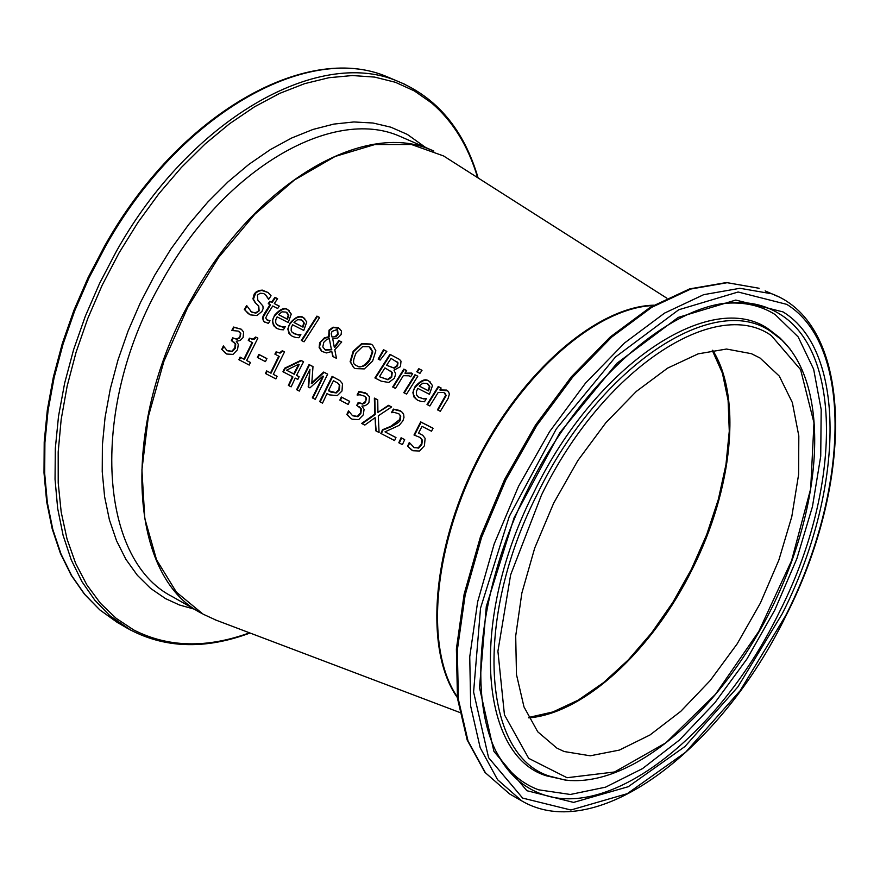 <?xml version="1.0" encoding="UTF-8"?>
<svg xmlns="http://www.w3.org/2000/svg" width="880" height="880" viewBox="0 0 880 880"><rect width="100%" height="100%" fill="white"/><g stroke="black" fill="none" stroke-linecap="round" stroke-linejoin="round"><path stroke-width="1.32" d="M418.561 433.125L422.719 435.27L425.117 438.339L424.424 445.775L419.507 451.022L412.808 450.725L407.594 446.171L409.288 442.464L414.238 447.711L418.22 447.81L421.355 444.158L421.872 439.769L420.013 437.437L413.996 434.995L420.684 421.894L433.07 428.252L431.508 431.222L422.026 426.349L418.561 433.125L422.675 435.248M414.546 435.138L421.146 422.213L433.037 428.318M413.688 447.414L418.682 448.118L421.817 444.477L422.334 440.088L420.475 437.767M411.576 449.999L408.056 446.49L409.684 442.937M277.926 325.556L282.766 327.118L285.109 326.931M275.891 327.888C272.041 323.18 271.733 319.088 274.978 315.623C280.863 309.199 285.318 307.362 288.354 310.134L289.19 310.607M278.52 314.644L286.99 318.945L288.31 314.985L286.154 312.103L282.062 311.839L278.52 314.644L287.463 319.275L288.783 315.315L287.111 312.708M282.293 326.788L285.318 326.59L283.371 329.824L280.335 329.571L277.002 328.526L273.526 325.622L272.36 321.123L274.505 315.293C280.302 308.847 284.757 307.021 287.87 309.804L291.258 314.072L288.211 322.531L277.112 316.888L275.792 319.726L275.682 322.575L276.727 324.566L282.766 327.118M244.299 309.485L246.675 305.569L251.559 312.037L254.65 312.884L257.719 311.685L258.665 310.519L258.269 305.635L255.112 302.643L252.923 298.826L254.243 293.997L255.728 292.27L259.072 290.455L262.328 290.114L268.037 292.523L271.051 295.757L268.62 299.365L265.342 294.536L263.505 293.513L260.128 293.227L257.389 295.163L257.818 300.124L262.933 306.042L263.087 308.616L261.899 311.531L256.949 315.524L250.14 314.853L244.299 309.485L244.783 309.815L247.005 306.141M248.435 313.863L244.783 309.815M250.877 311.641L255.838 313.159L259.138 310.86L258.753 305.965L255.585 302.973L253.396 299.167L255.695 293.095L258.247 291.28L261.712 290.433L267.96 292.468M268.763 299.145L265.463 294.624M293.414 333.454L298.276 335.027L300.641 334.84M291.379 335.786C287.496 331.056 287.188 326.953 290.444 323.477C295.251 317.449 299.728 315.612 303.864 317.988L304.722 318.472M294.008 322.498L302.522 326.821L303.842 322.85L301.664 319.957L297.561 319.693L294.008 322.498L302.995 327.151L304.315 323.18L302.632 320.573M297.814 334.697L300.861 334.477L298.903 337.733L295.845 337.491L292.501 336.435L288.992 333.498L287.826 328.988L289.971 323.147C295.79 316.69 300.256 314.853 303.391 317.647L306.801 321.937L303.754 330.429L292.589 324.753L291.258 327.657L291.181 330.55L292.237 332.475L298.276 335.027M264.616 322.102L263.153 320.144L263.252 317.02L270.523 304.953L268.235 303.699L269.808 301.301L272.096 302.555L275.396 297.649L277.563 298.749M269.808 301.301L271.623 302.214L274.912 297.319L277.607 298.672L274.307 303.578L279.268 306.086L277.695 308.484L272.734 305.976L267.476 314.259L265.76 317.878L266.651 319.704L270.006 320.738L268.4 323.411L263.945 321.629L262.471 318.208L263.406 315.216L270.05 304.612M268.763 303.963L270.292 301.642M274.307 303.578L279.224 306.152M266.992 319.935L269.874 320.958M301.862 340.681L317.383 316.448L319.583 317.559M316.91 316.107L319.638 317.493L304.073 341.814L301.345 340.417L316.91 316.107L317.383 316.448M331.782 351.472L326.491 352.946L321.651 351.307L319.143 347.578L319.627 342.848L324.302 337.876L328.636 336.743L329.087 330.099L333.058 327.195L338.448 327.701L341.495 331.045L341.088 334.642L337.799 337.953L332.75 338.877L334.268 347.193L338.855 340.549L341.715 342.001L334.785 349.767L336.468 358.336L332.717 356.422L331.782 351.472L333.168 356.653M322.058 351.593L319.451 347.039L320.782 341.88L324.764 338.206L329.098 337.073L329.56 330.429L333.52 327.525L339.702 328.482M338.855 340.549L341.671 342.067M334.268 347.193L334.741 347.523L339.328 340.879M329.307 338.569L326.755 339.427L323.785 342.32L322.795 346.929L325.182 349.822L331.375 349.415L329.307 338.569L331.375 349.415M324.742 349.58L325.655 350.152L331.837 349.745M335.5 336.292L337.667 334.092L337.018 329.571L332.046 331.397L331.221 333.773L332.09 337.073L335.973 336.622L338.14 334.422L337.612 329.967M332.09 337.073L335.973 336.622M353.617 367.576L350.119 361.702L353.166 351.241L361.68 343.596L370.865 344.058L372.614 345.136L375.859 350.768L372.603 361.108L364.287 368.918L355.245 368.577L353.617 367.576L350.592 362.021L353.628 351.571L362.142 343.926L371.338 344.388L372.592 345.125M356.279 365.453L357.379 366.146C362.571 367.609 366.784 365.53 370.007 359.887L372.812 351.901L370.326 347.501M356.917 365.816C359.865 368.412 364.078 366.322 369.545 359.557L372.339 351.571L369.083 346.709L362.593 346.643L356.202 352.781C352.814 360.261 352.715 364.397 355.883 365.178L356.917 365.816M389.939 354.332L399.487 359.414L401.016 361.185L400.444 366.641L393.976 370.194L395.703 373.901L394.416 378.213L388.806 382.47L381.26 381.183L374.902 377.938L389.939 354.332L399.531 359.447M375.408 378.191L390.401 354.673M379.478 376.706L387.508 379.467L391.248 376.783L391.765 372.174L384.923 367.884L379.478 376.706L387.97 379.797L391.71 377.113L392.227 372.493L390.753 371.052M386.595 365.277L393.844 367.906L397.067 365.519L397.562 362.505L391.105 358.446L386.595 365.277L394.306 368.236L397.529 365.849L398.024 362.846L396.66 361.46M378.642 359.326L384.01 350.064L386.782 351.461M383.537 349.723L386.837 351.395L380.149 360.085L378.136 359.062L383.537 349.723L384.01 350.064M414.964 374.748L417.802 376.189L406.604 394.108L403.777 392.667L414.964 374.748L417.747 376.255M404.283 392.92L415.426 375.078M404.932 373.175L411.576 373.043L412.654 373.714L410.641 376.794L409.057 375.815L403.326 375.672L395.483 388.432L392.667 387.002L403.832 369.116L406.659 370.546L404.932 373.175L405.394 373.505L412.621 373.681M393.173 387.255L404.294 369.446L406.604 370.623M416.537 399.619L416.493 399.586C412.522 394.702 412.192 390.511 415.481 387.002C421.531 380.435 426.162 378.587 429.363 381.48L432.498 385.583L429.44 394.284L417.758 388.355L416.295 391.886L416.603 394.944L418.253 396.979L423.775 398.948L426.272 398.761M423.313 398.618L426.492 398.42L424.479 401.764L421.3 401.478L417.813 400.367L414.073 397.221L412.874 392.59L415.03 386.683C421.014 380.083 425.634 378.235 428.912 381.15L430.331 382.03M418.594 397.21L423.775 398.948M419.21 386.056L428.109 390.566L429.429 386.496L427.141 383.504L422.862 383.196L419.21 386.056L428.571 390.896L429.891 386.826L428.186 384.164M417.241 371.998L419.265 369.028L421.96 370.392M418.803 368.698L422.015 370.326L419.947 373.373L416.735 371.745L418.803 368.698L419.265 369.028M439.802 389.939L446.567 390.082L448.569 391.721L449.372 394.13L448.03 398.662L440.308 411.301L437.448 409.838L445.753 395.208L443.96 392.535L438.174 392.458L429.858 405.966L427.009 404.514L438.24 386.529L441.089 387.97L440.253 390.269L447.667 390.775M437.943 410.091L446.215 395.527L444.906 393.129M438.24 386.529L441.045 388.047M427.504 404.767L438.691 386.859M231.847 340.824L233.189 338.14L237.006 339.284L239.756 337.887L240.812 333.476L239.107 331.661M227.447 350.768L232.243 351.593L235.257 348.293L235.752 344.025L233.739 341.913M225.764 353.485L222.178 349.822L223.751 346.445M232.419 330.495L234.069 327.371L241.362 329.263M221.683 349.492L223.355 345.928L227.073 350.515L231.759 351.274L234.773 347.974L235.268 343.706L231.33 340.56L232.716 337.81L235.719 338.943L238.656 338.151L240.064 336.38L240.339 333.146L238.172 331.078L231.77 330.495L233.596 327.041L241.307 329.23L243.606 332.035L243.111 337.524L240.174 340.483L236.269 341.264L238.315 344.333L237.534 349.701L232.991 354.398L226.721 354.035L222.178 349.822M249.458 338.173L252.989 339.119L255.651 337.018L257.862 338.151L246.653 360.514L250.415 362.472L249.227 365.068L238.876 359.689L240.075 357.104L244.398 359.425L252.615 342.716L248.281 340.417L249.458 338.173L252.736 339.438L254.595 339.031L256.135 337.348L257.829 338.217M239.393 359.953L240.559 357.434M240.075 357.104L244.398 359.425M243.914 359.106L252.131 342.397M246.653 360.514L250.393 362.538M248.798 340.681L249.942 338.492M257.873 357.72L259.336 354.739L266.893 358.644M258.852 354.42L266.926 358.578L265.43 361.625L257.367 357.456L258.852 354.42L259.336 354.739M276.067 351.857L279.631 352.814L282.315 350.713L284.537 351.857L273.295 374.341L277.101 376.321L275.902 378.917L265.452 373.494L266.651 370.898L271.018 373.23L279.257 356.444L274.89 354.112L276.067 351.857L280.093 353.144L282.788 351.032L284.504 351.923M265.969 373.758L267.135 371.217M266.651 370.898L271.018 373.23M270.534 372.911L278.773 356.114M273.295 374.341L277.068 376.376M275.396 354.376L276.54 352.187M296.56 375.375L299.123 376.706L297.803 379.423L295.229 378.092L291.137 386.837L288.365 385.396L292.457 376.651L282.953 371.734L284.68 368.192L300.905 360.36L303.556 361.724L296.56 375.375L299.101 376.761M283.459 371.998L285.153 368.511L301.378 360.69L303.523 361.79M288.871 385.649L292.93 376.97L292.457 376.651M294.25 374.264L299.189 364.518L298.716 364.199L286.539 370.194L294.25 374.264L293.777 373.934L298.716 364.199M286.539 370.194L293.777 373.934M342.001 391.006L337.282 395.615L329.461 394.867L326.997 393.602L322.531 403.139L319.638 401.632L332.101 376.387L339.845 380.578L342.485 383.691L342.001 391.006M332.101 376.387L339.812 380.545M320.133 401.896L332.563 376.706M328.405 390.72L335.786 392.634L338.91 389.543L339.295 384.923L337.634 383.009L333.487 380.732L328.405 390.72L330.858 392.073L336.259 392.964L339.383 389.862L339.768 385.242L337.689 383.053M311.289 383.24L323.653 372.053L327.679 374.121L315.227 399.344L312.334 397.848L322.971 376.057L309.947 387.86L308.187 386.947L309.936 369.358L299.31 391.083L296.626 389.686L309.067 364.551L312.994 366.575L311.762 383.57L324.126 372.372L327.646 374.176M297.132 389.95L309.529 364.881L312.983 366.652M308.671 387.2L309.936 369.358M312.84 398.101L323.444 376.387L322.971 376.057M341.352 397.023L349.657 401.324L348.15 404.415L339.845 400.114L341.352 397.023L349.635 401.379M340.351 400.378L341.825 397.353M357.258 405.614L358.633 402.853L362.604 404.074L365.442 402.655L366.498 398.123L364.76 396.286M352.781 415.789L357.808 416.713L360.899 413.336L361.361 408.947L359.381 406.835M350.515 418.198L346.852 414.48L348.535 410.817L352.385 415.525L357.335 416.394L360.437 413.017L360.899 408.628L356.763 405.35L358.16 402.534L362.78 403.656L365.783 401.126L366.036 397.804L364.672 396.22L360.173 394.812L357.082 394.999L358.941 391.457L365.519 392.887L369.424 396.682L368.973 402.325L368.071 403.689L365.167 405.68L361.9 406.12L364.067 409.299L363.319 414.821L358.666 419.628L352.143 419.199L350.515 418.198L347.325 414.799L348.931 411.312M357.709 395.01L359.414 391.776L367.103 393.855M375.1 417.648L364.793 425.095L361.625 423.445L374.748 414.205L374.363 398.09L377.74 399.828L377.927 412.401L388.432 405.317L391.622 406.967L378.29 415.822L379.082 432.509L375.694 430.749L375.1 417.648L376.156 430.991M362.153 423.72L375.221 414.524L374.825 398.409L377.74 399.905M388.432 405.317L391.556 407.011M377.927 412.401L388.894 405.647M385 431.86L395.967 437.547L394.592 440.572L380.831 433.422L382.514 429.737L390.83 426.305L399.762 419.474L400.29 415.734L398.827 413.765L394.504 412.478L391.457 412.665L393.327 409.079L399.85 410.509L402.523 412.555L403.689 414.656L403.975 417.406L402.897 420.86L399.179 425.359L385 431.86L395.945 437.613M392.084 412.665L393.789 409.398L401.247 411.378M381.326 433.686L382.976 430.056L391.292 426.624C397.562 423.456 400.543 421.179 400.224 419.804L400.752 416.053L398.937 413.842M401.082 437.767L404.69 439.637L402.402 444.631L398.805 442.761L401.082 437.767L404.657 439.703M399.3 443.014L401.555 438.086M653.796 305.184C597.08 306.504 521.433 371.569 476.465 461.626C431.299 551.584 424.457 651.321 457.402 697.642M450.45 160.336L443.52 155.925L411.477 144.507L374.77 144.562L335.104 156.464L294.437 179.982L254.892 214.17L218.647 257.378L187.726 307.373L163.867 361.449L148.335 416.625L141.922 469.887L144.782 518.43L156.563 559.823L176.407 592.163L203.071 614.152L216.315 620.246M564.19 751.531L556.897 748.132L537.746 731.797L523.996 706.937L516.472 674.52L515.702 635.965L521.851 593.087L534.721 548.02L553.707 503.074L577.841 460.581L605.869 422.73L636.317 391.424L667.601 368.126L698.159 353.848L726.528 349.041L751.432 353.694L760.089 358.05L779.284 376.09L792.341 402.556L798.82 435.963L798.6 474.595L791.802 516.604L778.855 560.098L760.364 603.141L737.165 643.874L710.248 680.493L680.768 711.348L650.001 734.965L619.355 750.09L590.26 755.799L564.19 751.531M528.605 717.475L552.915 711.942L578.16 700.161L603.526 682.627L628.221 659.978L651.541 632.973L672.782 602.459L691.35 569.349L706.684 534.644L718.355 499.345L725.978 464.497L729.278 431.167L728.101 400.367L722.403 373.109L712.261 350.328M778.415 296.714L771.804 293.799L739.937 288.288L703.67 294.679L664.576 313.093L624.525 342.991L585.497 383.152L549.538 431.728L518.551 486.277L494.175 543.972L477.653 601.799L469.744 656.788L470.69 706.2L480.194 747.758L497.563 779.691L521.708 800.866C596.464 845.053 720.973 749.892 785.972 615.769C854.403 481.822 854.139 324.423 771.804 293.799L765.138 290.895M785.675 615.626L740.113 690.756L685.619 752.235L627.264 793.672L570.878 809.996L522.643 798.094L488.576 757.669L473.594 691.999L480.535 608.146L509.267 516.439L556.325 428.89L615.439 357.027L678.722 309.771L738.122 292.006L786.808 304.381C853.501 345.466 849.112 491.216 785.675 615.626M509.685 793.991L485.452 772.805L467.995 740.872L458.381 699.358L457.336 650.012L465.146 595.133L481.558 537.438L505.846 479.897L536.767 425.513L572.682 377.102L611.688 337.084L651.739 307.329L690.855 289.025L727.177 282.711L759.121 288.277L726.484 282.546L689.7 288.871L650.397 307.208L610.302 336.919L571.351 376.827L535.524 425.084L504.691 479.292L480.491 536.657L464.134 594.198L456.39 648.978L457.479 698.324L467.181 740.025L484.902 772.343L509.685 793.991L521.708 800.866M783.057 311.916L735.79 300.069L678.205 317.416L616.924 363.286L559.702 432.905L514.14 517.66L486.299 606.452L479.512 687.687L493.933 751.41L526.878 790.713L573.595 802.406L628.287 786.698L684.937 746.537L737.891 686.873L782.155 613.888C843.821 492.987 847.88 351.494 783.057 311.916M528.814 717.893C584.463 713.394 652.74 649.726 692.34 569.052C732.611 489.247 742.269 397.232 712.723 350.251M457.314 696.905C425.205 650.155 432.388 551.199 477.18 461.978C521.785 372.669 596.585 307.791 653.147 305.558M771.298 335.544L800.613 369.644L813.978 422.796L810.678 488.774L791.571 560.681L758.78 631.444L715.506 694.254L665.819 742.863L614.559 771.969L567.039 777.722L528.693 758.351L504.438 714.802L497.915 651.222L510.631 574.838L541.431 495.187C602.272 369.567 715.209 295.691 771.298 335.544M789.954 348.876L781.935 340.076L770.924 331.573C714.065 291.049 599.423 365.849 537.68 493.328C473.11 619.41 482.669 755.689 549.582 776.16L564.949 780.01L570.79 780.593M784.85 342.98L779.801 337.766L768.735 329.208C711.557 288.42 596.288 363.506 534.248 491.612C469.359 618.299 479.072 755.249 546.381 775.819L566.082 780.153M497.706 754.479L501.116 760.32C467.016 707.674 475.926 594.154 527.296 490.479C578.281 386.628 663.443 309.43 726.638 303.061C747.043 300.883 764.797 304.59 779.933 314.171C844.03 353.166 840.136 492.954 779.207 612.414C720.665 733.062 611.193 821.018 541.112 793.859C524.92 787.93 511.588 776.743 501.116 760.32L496.232 751.674M497.673 754.435L498.938 756.492C509.322 772.794 522.544 783.904 538.604 789.811L570.35 794.475L605.572 787.16L642.51 768.614L679.459 740.014L714.78 702.878L746.977 658.944L774.73 610.181L796.873 558.668L812.46 506.583L820.732 456.137L821.194 409.607L813.637 369.16L798.138 336.875L775.203 314.6C760.452 305.272 743.182 301.565 723.382 303.479M117.953 622.798L99.935 609.983L84.755 594.407L71.698 575.674L60.995 553.96L52.822 529.496L47.344 502.568L44.682 473.517L44.902 442.717L48.059 410.575L54.131 377.553L63.063 344.113L74.734 310.75L88.979 277.937L105.611 246.18C178.959 114.763 306.559 42.691 386.243 76.395L394.592 79.937M405.68 84.656L397.001 80.96C317.449 47.3 189.816 119.68 116.292 251.46L99.627 283.305L85.327 316.195L73.612 349.635L64.647 383.152L58.52 416.24L55.319 448.437L55.044 479.303L57.662 508.398L63.107 535.359L71.236 559.845L81.906 581.581L94.919 600.325L110.066 615.89L131.197 630.454M249.502 632.819C206.668 648.439 168.058 647.482 133.683 629.937L116.094 618.277L100.386 603.207L86.834 584.848L75.647 563.376L67.045 539.033L61.193 512.105L58.212 482.933L58.19 451.924L61.171 419.485L67.155 386.089L76.076 352.242L87.802 318.428L102.19 285.175L119.009 252.978L138.017 222.332L158.917 193.688L181.379 167.464L205.051 144.034L229.592 123.717L254.606 106.755L279.752 93.357L304.645 83.655L328.966 77.704L352.385 75.537L374.605 77.088L395.351 82.269L414.392 90.937L431.53 102.905C452.87 121.198 468.248 146.113 477.653 177.661M425.832 147.631L407.286 134.387L390.852 127.193L372.988 123.013L353.892 121.957L333.806 124.091L312.983 129.448L291.698 137.995L270.226 149.677L248.897 164.362L227.997 181.885L207.834 202.015L188.716 224.499L170.918 249.007L154.726 275.187L140.371 302.676L128.073 331.056L118.008 359.92L110.308 388.817L105.083 417.34L102.388 445.082L102.234 471.647L104.599 496.672L109.406 519.816L116.567 540.804L125.928 559.361L137.346 575.289L150.634 588.423L165.572 598.642L179.487 605L194.304 609.158M433.862 151.063L430.386 149.622C363.803 120.428 255.981 182.897 193.688 295.031C119.57 421.52 127.446 576.114 201.663 613.349L172.271 596.596C97.724 559.119 89.166 405.251 162.844 279.741C224.741 168.476 332.497 106.777 399.399 136.103L405.68 138.842M666.853 298.188L443.52 155.925M459.635 712.415L214.786 619.663M712.602 350.273C741.862 397.067 732.237 489.093 691.955 568.854L676.401 597.19L658.834 623.766L639.639 648.021L619.201 669.394L597.971 687.401L576.4 701.602L558.91 710.072L550.099 713.273L541.431 715.693L528.759 717.794M457.336 697.048C424.853 650.188 431.97 551.166 476.795 461.813C521.466 372.394 596.387 307.494 653.279 305.492M566.148 780.164L564.949 780.01C632.445 788.579 721.248 710.501 772.211 607.101C823.218 503.745 830.555 386.903 781.935 340.076L785.037 343.178M724.438 303.336L726.638 303.061M250.041 633.017C204.413 650.001 163.438 648.384 127.116 628.144L117.007 622.248L99.737 609.84L84.392 594.121L71.214 575.245L60.434 553.421L52.206 528.88L46.695 501.908L44 472.846L44.209 442.046L47.333 409.937L53.383 376.959L62.282 343.585L73.92 310.277L88.132 277.53L104.72 245.839C177.914 114.796 305.382 42.405 386.243 76.395L397.001 80.96C436.898 97.317 463.936 129.657 478.126 177.969M433.807 151.041L405.702 138.853"/></g></svg>
